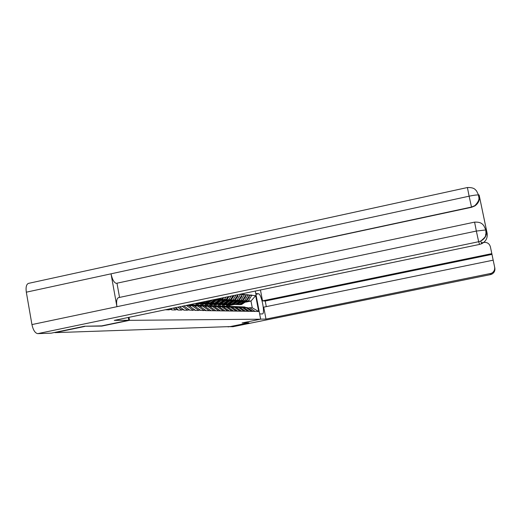 <?xml version="1.0" encoding="UTF-8"?>
<svg xmlns="http://www.w3.org/2000/svg" width="521" height="521" viewBox="0 0 521 521"><rect width="100%" height="100%" fill="white"/><g stroke="black" fill="none" stroke-linecap="round" stroke-linejoin="round"><path stroke-width="0.78" d="M84.649 326.244L101.823 326.081L129.534 320.33L128.987 317.322M129.534 320.33L260.65 319.191L255.303 291.05M234.789 300.617L236.97 300.161L240.676 294.091M240.728 294.378L244.538 294.424L241.959 294.958M238.735 300.851L240.884 300.409L244.538 294.424M244.59 294.71L248.289 294.749L245.788 295.27M242.565 301.086L244.681 300.65L248.289 294.749M248.341 295.029L251.936 295.068L249.507 295.57M246.29 301.314L248.38 300.884L251.936 295.068M251.988 295.342L255.674 295.661L258.683 311.493L255.036 311.408L249.67 307.709L248.048 308.041M165.333 309.761L169.221 309.845L169.156 309.474L171.637 309.533L171.709 309.897L175.505 309.982L175.44 309.617L177.837 309.669L177.902 310.034L181.562 310.112L181.497 309.754L183.802 309.806L183.867 310.158L187.397 310.236L187.332 309.884L193.03 310.36L192.965 310.008L195.115 310.06L195.18 310.405L198.462 310.47L198.403 310.132L203.711 310.588L203.652 310.249L205.717 310.627L255.036 311.408M169.156 309.474L168.596 309.083M171.637 309.533L170.452 308.699M175.44 309.617L173.291 308.106M177.837 309.669L175.076 307.735M181.497 309.754L177.811 307.169M183.802 309.806L179.53 306.81M187.332 309.884L182.161 306.263M189.559 309.936L183.815 305.918L186.362 305.397L188.556 305.475L195.115 310.06M192.965 310.008L186.362 305.397M198.403 310.132L191.904 305.599L189.455 306.107M191.904 305.599L194.02 305.677L200.474 310.177M203.652 310.249L197.257 305.794L194.893 306.289M197.257 305.794L199.302 305.873L205.652 310.295M208.726 310.366L202.435 305.983L200.149 306.459M202.435 305.983L204.408 306.055L210.66 310.412M213.63 310.477L207.436 306.166L205.222 306.628M207.436 306.166L209.344 306.237L215.505 310.516M218.377 310.581L212.275 306.341L210.139 306.784M212.275 306.341L214.124 306.413L220.188 310.627M222.968 310.685L216.964 306.517L214.893 306.941M216.964 306.517L218.755 306.582L224.727 310.724M191.116 304.401L191.207 304.896M192.972 304.017L193.141 304.922L194.913 305.039L193.617 304.993L196.365 305.983M203.542 303.007L197.83 304.199L195.948 304.121L201.66 302.929M217.765 299.582L220.083 299.1L220.624 298.266M217.361 300.142L221.822 299.21L220.083 299.1M227.423 310.79L221.503 306.68L219.497 307.097M221.503 306.68L223.235 306.745L229.123 310.829M195.948 304.121L196.124 305.091M197.83 304.199L197.993 305.091M221.822 299.21L222.721 297.83M208.172 303.222L202.539 304.394L200.715 304.316L206.349 303.15M222.22 299.855L224.499 299.38L225.938 297.159M221.829 300.389L226.186 299.484L224.499 299.38M231.734 310.887L225.899 306.843L223.952 307.24M225.899 306.843L227.579 306.902L233.382 310.92M200.715 304.316L200.891 305.273M202.539 304.394L202.702 305.267M226.186 299.484L227.977 296.736M212.666 303.437L207.111 304.583L205.339 304.511L210.888 303.359M226.537 300.116L228.784 299.647L231.096 296.084M226.16 300.637L230.419 299.751L228.784 299.647M235.915 310.978L230.165 306.999L228.276 307.383M227.553 306.25L231.793 307.058L237.511 311.017M205.339 304.511L205.515 305.449M207.111 304.583L207.273 305.456M230.419 299.751L233.069 295.674M217.023 303.639L211.546 304.772L209.826 304.7L215.297 303.567M230.725 300.37L232.933 299.914L236.098 295.049M230.36 300.877L234.528 300.011L232.933 299.914M239.966 311.07L234.3 307.149L232.47 307.527M234.3 307.149L235.883 307.208L241.516 311.109M209.826 304.7L209.996 305.593M211.546 304.772L211.708 305.645M234.528 300.011L238.012 294.645M221.249 303.834L214.183 304.883L219.575 303.763M234.43 301.105L238.514 300.259L236.97 300.161M243.9 311.161L238.312 307.292L236.541 307.657M238.312 307.292L239.849 307.351L245.411 311.193M214.183 304.883L214.346 305.736M215.85 304.948L216.02 305.84M238.514 300.259L242.252 294.508M225.352 304.023L218.41 305.059L223.73 303.958M238.39 301.327L242.382 300.506L240.884 300.409M247.722 311.245L242.206 307.436L240.487 307.794M242.206 307.436L243.704 307.494L249.181 311.278M218.41 305.059L218.566 305.886M220.031 305.124L220.201 306.022M242.382 300.506L246.068 294.834M229.344 304.212L222.519 305.228L227.768 304.147M242.232 301.548L246.14 300.741L244.681 300.65M251.428 311.33L245.997 307.572L244.323 307.918M245.997 307.572L247.442 307.631L252.854 311.363M222.519 305.228L222.675 306.048M224.095 305.293L224.258 306.179M246.14 300.741L249.78 295.153M229.474 306.315L229.325 305.514L226.511 305.397L231.689 304.329M229.325 305.514L234.502 304.446M245.645 302.147L250.979 301.047L248.38 300.884M249.67 307.709L252.262 307.807L250.979 301.047L255.674 295.661M226.511 305.397L226.668 306.211M258.683 311.493L252.262 307.807M260.65 319.191L242.128 322.942L248.947 322.792L242.884 322.792M248.947 322.792L230.23 326.582L54.979 332.639L84.689 326.459M229.266 304.225L239.803 304.668L230.985 304.29L240.331 304.466L245.3 300.917M229.312 304.218L239.393 304.42L244.18 301.145M239.803 304.668L241.568 304.524L246.179 301.47L249.422 296.866L248.706 296.807M238.872 304.622L240.643 304.479L245.678 300.838M245.853 307.605L242.245 306.836M243.32 306.862L246.694 307.598M248.914 296.482L249.422 296.866M240.65 306.81L242.591 306.889L245.026 307.774M245.651 307.644L242.089 306.817M225.28 304.043L235.987 304.485L227.032 304.108L236.508 304.284L241.549 300.676M225.319 304.03L235.544 304.238L240.396 300.917M235.987 304.485L237.778 304.342L242.454 301.242L245.743 296.573L244.981 296.514M235.03 304.44L236.827 304.297L241.939 300.597M242.096 307.462L238.442 306.687M239.549 306.719L242.975 307.468M245.202 296.169L245.743 296.573M236.814 306.661L238.787 306.739L241.249 307.637M241.887 307.501L238.279 306.667M221.171 303.847L232.066 304.303L222.962 303.919L232.568 304.095L237.687 300.435M221.217 303.841L231.578 304.049L236.501 300.676M232.066 304.303L233.883 304.16L238.625 301.014L241.952 296.273L241.145 296.208M231.083 304.257L232.9 304.108L238.084 300.35M238.227 307.312L234.528 306.537M235.668 306.569L239.146 307.325M241.379 295.85L241.952 296.273M232.867 306.511L234.867 306.589L237.355 307.494M238.012 307.357L234.365 306.517M216.938 303.652L228.029 304.114L218.774 303.723L228.517 303.899L233.708 300.181M216.983 303.645L227.495 303.854L232.49 300.435M228.029 304.114L229.865 303.964L234.678 300.773L238.051 295.967L237.198 295.902M227.013 304.069L228.856 303.919L234.118 300.096M234.242 307.162L230.497 306.381M231.669 306.413L235.205 307.182M237.452 295.518L238.051 295.967M228.804 306.355L230.829 306.433L233.343 307.344M234.02 307.208L230.328 306.361M212.581 303.45L223.867 303.919L214.463 303.522L224.343 303.704L229.611 299.92M212.627 303.443L223.288 303.652L228.354 300.181M223.867 303.919L225.73 303.769L230.608 300.532L234.04 295.648L233.428 295.602M222.819 303.873L224.694 303.723L230.035 299.829M228.055 306.322L226.342 306.218M229.084 306.361L231.148 307.032M224.616 306.192L226.668 306.27L229.214 307.195M229.911 307.051L226.166 306.198M208.087 303.242L219.582 303.723L210.015 303.32L220.038 303.502L225.391 299.653M208.14 303.235L218.957 303.45L224.095 299.92M219.582 303.723L221.471 303.567L226.42 300.278L229.064 296.508M218.501 303.671L220.403 303.515L225.827 299.562M225.912 306.843L222.063 306.055M223.314 306.087L226.961 306.882M220.298 306.022L222.382 306.107L224.955 307.038M225.671 306.889L221.881 306.035M259.653 313.916L262.402 313.942C265.397 313.902 261.431 293.597 258.462 293.779L255.772 293.525M260.643 319.139L265.99 319.093L263.717 307.156L493.179 260.174L494.839 268.081L490.391 246.791C489.395 243.587 487.194 242.128 483.794 242.421M493.179 260.174L491.98 254.378L265.222 301.04L266.29 306.628M265.222 301.04L262.519 300.858L260.448 289.982M265.99 319.093L491.336 273.33C493.908 271.975 494.996 269.878 494.605 267.039M232.985 326.7L228.022 326.66M491.98 254.378L490.391 246.791M481.371 242.923L483.638 242.447M491.817 253.642L262.519 300.858M228.068 326.895L229.487 326.608M128.778 320.259L114.268 320.382L479.62 244.401L478.662 241.724L37.766 333.635L51.247 333.16L84.467 326.25L101.725 325.872L128.778 320.259L128.277 317.471M486.38 229.826L486.432 230.087C487.102 235.017 485.214 238.664 480.753 241.041L478.662 241.724L476.344 231.064L486.393 229.878L479.274 195.675C479.939 199.947 478.467 203.359 474.878 205.919L471.551 207.286L469.115 196.189C473.569 195.251 476.708 194.847 478.532 194.958L479.138 195.017L487.115 233.187C487.767 237.934 485.943 241.457 481.645 243.743L479.62 244.401M37.766 333.635C35.115 333.18 33.175 330.158 31.937 324.576L116.932 306.693C116.19 301.529 116.691 298.513 118.449 297.647L118.528 297.634M471.551 207.286L116.248 283.359C114.014 282.623 112.269 279.445 111.025 273.825L26.324 292.183L31.937 324.576M26.324 292.183C25.659 287.305 26.343 284.381 28.375 283.404L28.616 283.352M116.248 283.359L471.479 207.052L474.813 205.678C481.215 198.983 478.245 197.374 478.532 194.958L476.513 190.881C475.256 189.865 474.722 187.358 467.415 187.527L469.115 196.189L111.025 273.825L116.932 306.693L476.344 231.064L474.592 222.128L118.449 297.647M117.023 283.424L119.543 297.419M474.878 205.919L474.813 205.678C478.493 202.936 479.965 199.51 479.222 195.414L479.274 195.675M481.645 243.743L480.753 241.041C487.702 235.388 484.81 235.661 485.989 233.551L485.761 229.722L483.716 225.495C482.557 224.427 481.456 221.842 474.592 222.128M203.457 303.027L215.16 303.515L205.437 303.105L215.603 303.287L221.041 299.373M203.509 303.02L214.483 303.235L219.699 299.653M215.16 303.515L217.081 303.359L222.102 300.018L223.796 297.602M214.046 303.463L215.974 303.307L221.49 299.282M221.568 306.68L217.648 305.886M218.937 305.918L222.649 306.726M215.85 305.853L217.96 305.931L220.565 306.876M221.301 306.719L217.465 305.86M198.768 302.812L210.601 303.307L200.709 302.883L211.025 303.072L216.528 299.119M198.82 302.799L209.872 303.02L215.147 299.406M210.601 303.307L212.548 303.144L217.648 299.751L218.364 298.735M209.455 303.248L211.409 303.092L216.996 299.021M217.088 306.517L213.096 305.71M214.424 305.742L218.201 306.563M223.815 310.093L224.141 310.321M211.259 305.677L213.402 305.755L216.033 306.706M216.795 306.55L212.907 305.684M198.859 302.792L205.899 303.085L198.879 302.786L206.303 302.851L210.745 300.317M198.911 302.779L205.111 302.792L209.188 300.643M205.899 303.085L207.879 302.922L212.731 299.907M204.714 303.027L206.7 302.864L211.259 300.213M212.457 306.348L208.4 305.527M209.768 305.566L213.617 306.394M218.735 309.617L219.595 310.21M206.518 305.488L208.693 305.573L211.357 306.537M212.138 306.374L208.198 305.501M199.406 302.779L203.698 301.783M199.354 302.688L201.021 302.343M198.957 302.773L203.053 302.694L206.303 301.242M198.976 302.766L201.835 302.636L204.401 301.639M207.684 306.179L203.548 305.345M204.961 305.378L208.875 306.218M213.48 309.109L214.899 310.099M201.62 305.299L203.835 305.384L206.524 306.355M207.332 306.192L203.34 305.319M202.747 305.996L198.534 305.15M199.999 305.189L203.978 306.042M208.029 308.575L210.048 309.982M196.567 305.104L198.807 305.195L201.529 306.172M202.363 305.996L198.319 305.124M197.648 305.807L193.35 304.948M194.867 304.987L198.924 305.86M202.369 308.009L205.033 309.865M191.337 304.902L193.617 304.993M197.231 305.801L194.913 305.039M192.373 305.619L189.377 304.765M189.559 304.785L193.688 305.664M196.495 307.403L199.843 309.741M188.758 304.889L191.025 305.781M191.923 305.599L189.266 304.785M187.54 305.143L188.276 305.469M190.399 306.765L194.47 309.611M184.056 306.087L188.908 309.481M179.66 306.784L183.138 309.337M175.362 307.677L177.733 309.214L177.16 309.194M170.901 308.608L171.604 309.064L170.953 309.051M238.553 304.609L237.615 304.564M246.179 301.47L245.274 301.412M244.961 301.392L244.043 301.34M234.71 304.427L233.74 304.381M242.454 301.242L241.523 301.19M241.203 301.171L240.259 301.112M230.744 304.244L229.748 304.199M238.625 301.014L237.661 300.956M237.335 300.936L236.358 300.877M226.668 304.056L225.645 304.004M234.678 300.773L233.682 300.715M233.349 300.695L232.346 300.637M222.467 303.854L221.412 303.808M230.608 300.532L229.592 300.474M229.24 300.448L228.211 300.389M218.136 303.652L217.049 303.606M226.42 300.278L225.365 300.22M225.013 300.194L223.945 300.129M232.867 326.726L490.456 274.613L490.131 273.714M255.922 294.306L258.462 293.779M490.456 274.613L491.635 274.235C494.149 272.913 495.217 270.861 494.839 268.081M486.432 230.087L487.115 233.187M28.375 283.404L467.422 187.527M213.669 303.45L212.548 303.391M222.102 300.018L221.015 299.953M220.65 299.933L219.549 299.868M209.064 303.235L207.905 303.176M217.648 299.751L216.528 299.686M216.15 299.666L215.017 299.595M204.317 303.014L203.118 302.955M201.041 302.857L199.823 302.799M244.74 306.967L243.828 306.934M243.515 306.921L242.591 306.889M240.995 306.823L240.057 306.784M239.738 306.778L238.787 306.739M237.14 306.674L236.169 306.635M235.844 306.622L234.867 306.589M233.174 306.524L232.177 306.485M231.838 306.472L230.829 306.433M227.71 306.309L226.668 306.27M224.87 306.198L223.815 306.159M223.45 306.146L222.382 306.107M491.336 273.33L491.635 274.235L490.456 274.619L232.913 326.719M220.533 306.035L219.439 305.99M219.067 305.977L217.96 305.931M216.052 305.86L214.926 305.814M214.541 305.801L213.402 305.755M211.428 305.684L210.263 305.638M209.872 305.619L208.693 305.573M206.655 305.495L205.456 305.449M205.046 305.436L203.835 305.384M201.731 305.306L200.487 305.26M200.064 305.241L198.807 305.195M196.632 305.111L195.349 305.059M191.363 304.902L190.041 304.857M189.585 304.837L189.116 304.818"/></g></svg>
